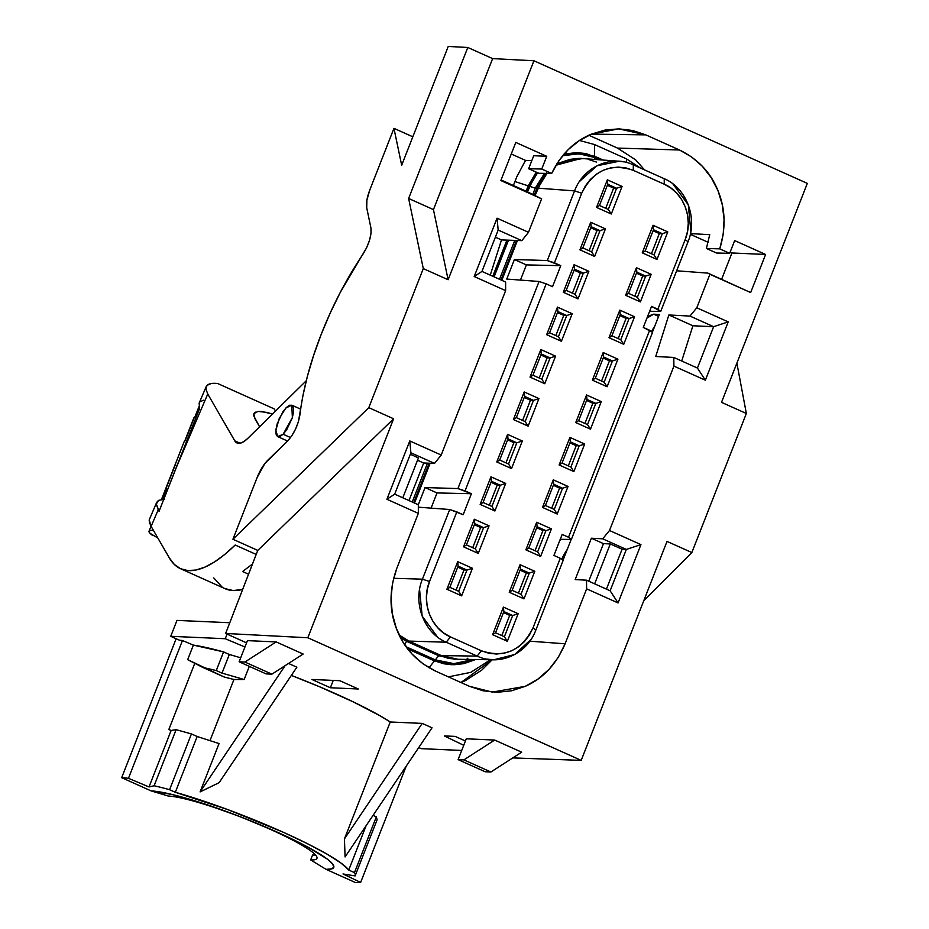 <?xml version="1.0" encoding="UTF-8"?>
<svg xmlns="http://www.w3.org/2000/svg" width="929" height="929" viewBox="0 0 929 929"><rect width="100%" height="100%" fill="white"/><g stroke="black" fill="none" stroke-linecap="round" stroke-linejoin="round"><path stroke-width="1.39" d="M175.581 465.324L175.233 464.454A45.951 5.888 -158.6 0 0 175.117 465.243L166.059 488.364L166.883 489.328M152.983 535.719A45.951 5.888 21.4 0 1 149.035 531.214A45.951 5.888 21.4 0 1 152.519 530.354L152.89 529.425L152.519 530.354L153.448 530.401L149.824 530.587L148.988 531.597L150.057 533.327L157.849 538.019M206.215 386.58L206.993 385.407L205.89 388.937L207.748 394.001L205.89 388.937L206.215 386.58L199.131 403.128L199.619 408.458L175.407 469.609L207.748 394.001L234.782 440.834A34.454 12.007 114.2 0 0 237.034 442.982A34.454 12.007 114.2 0 0 247.938 438.233L306.256 380.751L247.938 438.233L243.781 441.635L240.065 443.238L237 442.97L234.782 440.834L207.748 394.001L175.407 469.609L159.068 511.31L158.209 509.824L151.125 526.371L149.499 522.609L149.383 519.601L149.325 521.308M162.923 499.221L166.744 489.49A45.951 5.888 21.4 0 1 166.059 488.364M184.732 441.101L193.801 417.98A17.233 2.206 21.4 0 1 194.126 417.736A45.951 5.888 -158.6 0 1 194.881 417.574L199.073 406.89L194.881 417.574A45.951 5.888 -158.6 0 0 194.126 417.736L185.068 440.857A45.951 5.888 -158.6 0 0 184.29 441.333L175.233 464.454A45.951 5.888 -158.6 0 0 175.128 464.628L161.507 499.396M184.232 441.472A17.233 2.206 21.4 0 1 184.256 441.403A17.233 2.206 21.4 0 1 184.29 441.333A45.951 5.888 -158.6 0 1 185.068 440.857L193.917 418.468M151.125 526.371L169.38 557.992L174.362 564.484L180.493 568.687L187.681 570.557L195.81 570.058L204.763 567.189L214.402 562.01L224.597 554.578L235.188 545.021A172.295 60.048 114.2 0 1 180.621 568.745A172.295 60.048 114.2 0 1 169.38 557.992L151.125 526.371L158.209 509.824L156.327 504.017L158.545 500.383L164.712 499.163L158.545 500.383L156.676 502.403L149.186 519.915L151.125 526.371M274.113 408.841L275.553 411.013L274.113 408.841L217.711 383.538L210.999 383.572L206.993 385.407C209.095 383.538 212.671 382.922 217.711 383.538L274.113 408.841M248.449 574.145L242.585 571.521L252.386 564.1L242.585 571.521L248.449 574.145M180.621 568.745L225.027 588.661A172.295 60.048 -65.8 0 0 242.562 589.427L233.167 590.554L224.83 588.58M256.172 554.427L235.188 545.021L256.172 554.427M253.872 413.672L254.999 418.84L259.574 426.771L253.78 415.902L253.884 413.637L255.312 412.128M213.775 577.908L222.124 587.082M234.782 440.834L240.135 443.226L234.782 440.834M253.884 413.637L258.007 411.408L261.885 411.501L272.673 414.102M283.136 434.238L290.556 437.559L283.136 434.238L277.69 436.607L275.878 430.266L279.257 418.433L285.842 408.028L291.787 405.16L292.368 417.562L283.136 434.238L286.62 429.906L292.24 417.992L293.518 412.221L293.459 407.773L292.078 405.323L289.569 405.241L286.329 407.541L282.846 411.872L277.225 423.775L275.948 429.546L276.006 433.994L277.399 436.444L279.896 436.537L283.136 434.238M156.676 502.403L156.327 504.017L159.068 511.31L199.619 408.458L199.166 403.058M200.211 401.665L203.765 400.155M258.007 411.408L266.832 412.406L272.476 414.044M149.255 521.157L149.186 519.915M184.29 441.333L175.233 464.454A17.233 2.206 21.4 0 0 175.186 464.523L184.256 441.403M581.206 760.375L512.773 757.901L581.206 760.375L307.813 637.759L581.206 760.375L667.01 541.41L581.206 760.375M465.417 741.005L455.152 736.395L444.294 735.919L463.734 745.29L444.294 735.919L455.152 736.395L465.417 741.005M461.713 750.446L421.243 748.658L418.747 747.531L421.243 748.658L461.713 750.446M432.031 727.813L422.207 723.401L390.25 721.984L380.135 715.829L353.09 701.801L319.506 686.74L291.334 675.418A119.458 15.317 -158.6 0 1 390.25 721.984L422.207 723.401L344.438 838.899L390.25 721.984L344.438 838.899L422.207 723.401L432.031 727.813L345.077 856.933L344.438 838.899L345.077 856.933L432.031 727.813M296.874 667.196L288.536 663.457L296.874 667.196L219.105 782.682L200.095 791.914L219.047 743.572L197.169 736.5L219.047 743.572L200.095 791.914L285.122 665.652L200.095 791.914L219.105 782.682L296.874 667.196M240.681 657.837A119.458 15.317 -158.6 0 0 229.312 654.481L223.575 651.903L193.371 645.109L182.456 640.522A136.691 17.523 -158.6 0 0 179.355 640.174L170.739 636.307L225.236 638.722L244.931 646.99L225.236 638.722L170.739 636.307L176.974 620.398L170.739 636.307L179.355 640.174A136.691 17.523 -158.6 0 1 182.456 640.522L128.457 778.316A136.691 17.523 -158.6 0 0 121.676 777.689L151.148 790.904L172.318 794.539L203.579 803.585L240.158 816.672L276.505 831.803L307.081 846.679L327.229 859.035L332.35 863.656L333.871 866.989L331.734 868.905L326.009 869.335L355.482 882.55A136.691 17.523 -158.6 0 0 360.638 882.445L342.998 873.957L355.11 875.908A125.206 16.06 -158.6 0 0 354.472 872.621A125.206 16.06 21.4 0 1 355.157 875.803A125.206 16.06 21.4 0 1 355.11 875.908L342.998 873.957L360.638 882.445A136.691 17.523 21.4 0 1 355.482 882.55L326.009 869.335L310.646 859.917L326.009 869.335A102.236 13.111 21.4 0 0 276.505 831.803A102.236 13.111 21.4 0 0 151.148 790.904L168.207 796.025A83.273 10.683 21.4 0 1 257.101 823.617A83.273 10.683 21.4 0 1 316.963 858.361A83.273 10.683 21.4 0 1 310.646 859.917A83.273 10.683 -158.6 0 0 270.316 829.342A83.273 10.683 -158.6 0 0 168.207 796.025L151.148 790.904L121.676 777.689A136.691 17.523 21.4 0 1 128.457 778.316L182.456 640.522L193.371 645.109L187.67 659.671L202.603 667.336L216.271 670.552L223.575 651.903A125.206 16.06 -158.6 0 0 193.371 645.109L187.67 659.671L224.098 676.974L202.603 667.336L216.271 670.552L222.008 673.13L244.153 679.505L249.309 666.348L244.153 679.505L222.008 673.13L216.271 670.552L223.575 651.903L229.312 654.481L222.008 673.13L229.312 654.481A119.458 15.317 -158.6 0 1 240.681 657.837M246.557 642.845L225.631 633.462L307.813 637.759L393.617 418.793L368.79 407.657L423.287 268.597L448.115 279.734L533.931 60.768L807.324 183.385L721.508 402.35L746.347 413.486L691.85 552.546L667.01 541.41L691.85 552.546L643.727 600.831L691.85 552.546L746.347 413.486L736.883 363.123L746.347 413.486L721.508 402.35L807.324 183.385L533.931 60.768L492.625 58.608L467.798 47.472L448.231 46.45L401.676 165.257L448.231 46.45L467.798 47.472L492.625 58.608L533.931 60.768L448.115 279.734L433.448 209.606L492.625 58.608L433.448 209.606L408.621 198.469L467.798 47.472L408.621 198.469L433.448 209.606L448.115 279.734L423.287 268.597L408.621 198.469L423.287 268.597L368.79 407.657L393.617 418.793L307.813 637.759L225.631 633.462L257.751 550.409L232.924 539.261L257.101 477.576L232.924 539.261L368.79 407.657L232.924 539.261L257.751 550.409L393.617 418.793L257.751 550.409L225.631 633.462L246.557 642.845M330.376 687.75L358.292 688.993L339.828 680.702L311.912 679.471L330.376 687.75L311.912 679.471L339.828 680.702L358.292 688.993L330.376 687.75L333.256 680.411L330.376 687.75M303.168 654.039L276.145 641.916L247.428 640.638L239.136 661.785L244.884 662.04L239.136 661.785L266.147 673.908L239.136 661.785L247.428 640.638L276.145 641.916L303.168 654.039L271.907 674.152L266.147 673.908L271.907 674.152L244.884 662.04L271.907 674.152L303.168 654.039M521.68 752.176L494.658 740.053L466.277 738.799L458.125 759.62L466.277 738.799L494.658 740.053L521.68 752.176L490.884 771.999L485.135 771.744L458.125 759.62L463.873 759.876L490.884 771.999L463.873 759.876L494.658 740.053L463.873 759.876L458.125 759.62L485.135 771.744L490.884 771.999L521.68 752.176M546.728 156.304L533.734 155.724L528.636 168.741L541.746 169.032L546.728 156.304L515.792 142.427L500.847 180.551L541.607 198.829L528.496 232.296L497.05 218.199L474.196 276.528L505.631 290.638L441.205 455.036L409.77 440.938L386.905 499.268L418.34 513.365L396.811 568.316L392.549 583.075L391.028 598.415L392.328 613.767L396.381 628.527L403.035 642.136L412.035 654.074L423.043 663.863L435.62 671.144L469.342 686.276L483.01 690.77L497.259 692.291L511.519 690.793L525.257 686.334L537.949 679.076L549.085 669.31L558.259 657.395L565.099 643.797L586.64 588.847L618.075 602.944L640.94 544.615L609.505 530.505L673.931 366.107L705.366 380.205L728.22 321.875L696.785 307.778L709.907 274.287L750.667 292.565L765.601 254.465L734.665 240.588L729.671 253.315L734.665 240.588L765.601 254.465L750.667 292.565L707.875 273.114L750.667 292.565L707.875 273.114L709.907 274.287L696.785 307.778L689.98 316.081L668.845 314.977L692.906 325.765L713.635 326.683L689.98 316.081L713.635 326.683L728.22 321.875L696.785 307.778L689.98 316.081L668.845 314.977L655.723 356.504L673.769 357.444L697.424 368.047L673.769 357.444L673.931 366.107L705.366 380.205L697.424 368.047L713.635 326.683L692.906 325.765L668.845 314.977L655.723 356.504L673.769 357.444L673.931 366.107L609.505 530.505L602.7 538.82L591.39 538.228L603.467 543.639L610.283 543.941L622.082 549.225L626.343 549.422L602.7 538.82L626.343 549.422L640.94 544.615L609.505 530.505L602.7 538.82L591.39 538.228L603.467 543.639L588.742 581.194L603.467 543.639L610.283 543.941L594.641 583.842L610.283 543.941L622.082 549.225L626.343 549.422L610.132 590.786L586.489 580.184L610.132 590.786L618.075 602.944L610.132 590.786L626.343 549.422L640.94 544.615L618.075 602.944L586.64 588.847L565.099 643.797C556.274 664.409 542.989 678.576 525.257 686.334L492.312 692.105L469.342 686.276L435.62 671.144C416.54 661.785 403.465 647.571 396.381 628.527C389.112 609.575 389.263 589.497 396.811 568.316L418.34 513.365L418.329 504.761L394.686 494.158L418.329 504.761L418.34 513.365L386.905 499.268L394.686 494.158L386.905 499.268L409.77 440.938L410.897 452.795L434.54 463.397L410.897 452.795L409.77 440.938L441.205 455.036L505.631 290.638L505.62 282.021L481.965 271.419L505.62 282.021L505.631 290.638L474.196 276.528L481.965 271.419L474.196 276.528L497.05 218.199L498.176 230.055L521.831 240.657L498.176 230.055L481.965 271.419L498.176 230.055L497.05 218.199L528.496 232.296L541.607 198.829L526.859 191.537L501.068 179.982L541.607 198.829L500.847 180.551L515.792 142.427L546.728 156.304L541.746 169.032L528.636 168.741L538.808 173.293L551.663 173.479L541.746 169.032L551.663 173.479C561 154.226 574.343 141.08 591.703 134.031L579.266 140.639L568.188 149.639L558.875 160.717L551.663 173.479L538.808 173.293L528.636 168.741L533.734 155.724L546.728 156.304M716.561 253.025L729.671 253.315L719.754 248.867L723.203 234.422L724.063 219.546L722.297 204.786L717.989 190.666L711.266 177.694L702.394 166.326L691.675 156.989L679.505 149.999L645.783 134.868L632.591 130.49L618.853 128.864L605.058 130.06L591.703 134.031L618.726 128.864L645.783 134.868L591.471 134.124L645.783 134.868L679.505 149.999C697.9 158.987 710.731 172.539 717.989 190.666C725.456 208.851 726.037 228.255 719.754 248.867L706.388 248.461L709.733 234.665L691.06 233.643L709.733 234.665L706.388 248.461L716.561 253.025L729.671 253.315L719.754 248.867L706.388 248.461L716.561 253.025M653.691 314.176L658.591 316.383L653.691 314.176L649.824 315.581L646.967 318.066L653.691 314.176L659.335 314.478L652.379 332.245L659.335 314.478L653.691 314.176M376.326 816.858L354.472 872.621L348.735 870.043L341.094 863.122L326.915 854.076L307.093 843.509L282.904 832.082L227.744 809.6L175.314 792.274L169.577 789.696A125.206 16.06 -158.6 0 0 154.121 785.76L149.012 786.944L128.457 778.316L149.012 786.944L171.133 730.484L176.104 729.671L191.432 733.933L197.169 736.5L175.314 792.274A119.458 15.317 21.4 0 1 348.735 870.043L366.107 825.707L348.735 870.043L354.472 872.621L376.326 816.858L377.128 819.726L376.326 816.858L373.052 815.395L376.326 816.858M369.777 190.039L393.954 128.341L412.824 136.807L393.954 128.341L369.777 190.039L366.897 200.049L366.723 207.829L370.95 228.058L371.031 233.458L369.475 240.414L366.549 247.869L340.235 292.484L330.201 313.085L321.26 334.219L313.619 355.412L307.418 376.21L302.819 396.16L298.406 421.743L295.503 429.186L291.636 436.026L287.421 441.205L264.893 463.49L257.101 477.576C260.085 470.167 263.662 464.372 267.819 460.192L287.421 441.205C293.994 433.971 298.163 425.168 299.916 414.81C303.028 389.39 310.147 362.519 321.26 334.219C332.338 305.908 346.134 279.397 362.67 254.674C368.952 244.548 371.705 235.676 370.95 228.058L366.723 207.829C365.945 203.381 366.967 197.447 369.777 190.039M229.753 622.732L176.974 620.398L229.753 622.732M690.317 234.305L708.188 242.318L690.317 234.305M730.124 252.154L731.936 252.967L765.601 254.465L731.936 252.967L730.124 252.154M575.179 579.591L586.489 580.184L586.64 588.847L586.489 580.184L575.179 579.591L591.39 538.228L575.179 579.591M312.562 855.017L310.646 859.917L312.562 855.017A83.273 10.683 21.4 0 0 315.535 854.982A83.273 10.683 21.4 0 1 312.562 855.017M676.649 270.792L707.875 273.114L676.649 270.792M681.712 361.009L692.906 325.765L681.712 361.009M571.172 539.459L563.009 560.28L571.172 539.459M410.316 454.258L418.433 457.904L402.803 497.793L418.433 457.904L410.316 454.258M417.516 460.238L423.682 463.002L434.54 463.397L441.205 455.036L434.54 463.397L423.682 463.002L408.957 500.557L423.682 463.002L417.516 460.238M495.389 237.185L501.497 239.926L521.831 240.657L528.496 232.296L521.831 240.657L501.497 239.926L495.389 237.185M529.809 641.184L565.099 643.797L529.809 641.184M617.483 148.083L679.505 149.999L617.483 148.083L588.881 135.262L617.483 148.083L635.645 159.846L617.483 148.083M525.512 160.392L531.829 160.601L525.512 160.392L511.252 153.993L525.512 160.392L516.756 176.882L525.512 160.392M490.257 275.135L501.497 239.926L490.257 275.135M513.377 185.498L516.756 176.882L513.377 185.498M227.071 634.112L225.236 638.722L227.071 634.112M194.707 663.48L168.834 729.509L171.133 730.484L176.104 729.671L154.121 785.76A125.206 16.06 21.4 0 1 169.577 789.696L191.432 733.933L176.104 729.671L154.121 785.76L149.012 786.944L171.133 730.484L168.834 729.509L194.753 663.364M210.024 740.552L233.945 679.505L224.098 676.974L233.945 679.505L244.153 679.505L233.945 679.505L210.5 739.345M176.138 638.734L121.676 777.689L176.138 638.734M561.232 539.319L559.676 540.794L561.244 539.319M654.55 326.694A22.401 7.804 -65.8 0 0 651.473 331.595L654.55 326.694M567.259 549.434A22.401 7.804 -65.8 0 0 561.697 559.328L567.259 549.422M721.763 278.932L731.936 252.967L721.763 278.932M191.432 733.933L169.577 789.696L175.314 792.274L197.169 736.5L191.432 733.933M635.645 159.846L644.575 169.902L635.645 159.846M492.219 659.764L481.768 670.123L465.51 680.539L460.958 682.513L492.219 659.764M454.432 659.207L438.685 655.711L435.318 659.88L444.271 662.725L453.863 663.631L463.641 662.574L473.163 659.497L453.886 663.631L435.318 659.88L406.112 646.781L435.318 659.88L438.685 655.711L406.705 641.37L408.4 641.451L399.702 636.121L408.4 641.451L406.705 641.37L400.666 637.991L406.705 641.37L404.382 644.25L406.705 641.37L438.685 655.711L457.939 659.288L448.649 658.44L440.381 655.793L408.4 641.451L440.381 655.793L438.685 655.711L455.303 659.253M407.692 648.906L434.482 660.925L451.262 664.711L475.636 659.532L463.815 663.666L453.816 664.758L444.027 663.829L434.9 660.937L407.494 648.651L434.482 660.925L450.971 664.688L434.482 660.925L407.692 648.906M428.977 667.73L434.482 660.925L428.977 667.73M412.232 502.032L427.468 463.141L412.232 502.032M499.523 279.292L514.759 240.402L499.523 279.292M546.24 173.398L536.927 188.227L534.187 195.229L536.927 188.227L535.232 188.157L544.499 173.375L535.232 188.157L529.6 186.311L527.428 191.873L534.14 177.485L537.589 172.748L529.6 186.311L535.232 188.157L532.723 194.567L535.232 188.157L536.927 188.227L541.108 180.052L546.833 172.759M413.695 502.682L429.163 463.199L413.695 502.682M500.975 279.943L516.454 240.472L500.975 279.943M508.488 240.181L494.112 276.865L508.488 240.181M492.765 276.261L506.92 240.123L492.765 276.261M526.093 191.2L528.195 185.858L536.567 172.295L528.624 185.87L526.464 191.362L528.195 185.858L526.093 191.2M493.136 276.424L507.35 240.135L493.136 276.424M514.933 181.527L528.195 185.858L536.242 172.144L528.195 185.858L514.933 181.527M581.415 158.418L555.995 165.188L561.743 162.099L570.36 159.323L579.266 158.371L585.049 158.731L579.731 158.336L557.028 163.516L580.567 158.383M594.606 157.489L579.092 153.808L562.66 155.7L576.061 153.738L585.665 154.644L594.606 157.489L594.63 159.44L594.606 157.489L599.832 159.823L594.606 157.489M578.395 152.646L564.054 154.051L578.395 152.646M595.024 156.42L578.662 152.658L563.903 154.214L576.108 152.611L585.909 153.529L603.165 160.078L595.024 156.42M594.595 156.235L594.479 144.529L579.51 140.476L594.479 144.529L594.595 156.409M525.93 160.403L524.328 162.157L525.93 160.403M594.479 144.529L626.46 158.871L626.494 162.459L626.46 158.871L594.479 144.529M448.37 676.869L470.794 672.364L490.489 659.741L470.794 672.364L448.37 676.869M640.232 167.952L626.46 158.871L640.232 167.952M467.856 658.231L467.206 658.371M458.461 659.288L449.729 658.359L441.345 655.607L408.946 641.08L399.145 634.995L408.946 641.08L446.21 642.218L477.146 656.095L441.345 655.607L408.946 641.08L446.21 642.218L477.146 656.095L441.345 655.607L457.939 659.288L493.74 659.787M414.531 503.053L430.139 463.234L414.531 503.053M501.823 280.326L517.43 240.506L501.823 280.326M574.575 190.886L581.705 193.22C593.178 170.402 610.376 162.772 633.311 170.332L633.299 164.839C611.503 154.342 583.354 166.825 574.575 190.886L581.705 193.22L554.427 262.826L547.286 260.538L574.575 190.886L537.937 188.157L535.023 195.601L542.13 179.831L546.949 173.409L537.937 188.157L574.575 190.886L547.286 260.538L514.399 259.528L506.746 279.072L539.075 281.475L457.916 488.573L425.041 487.562L418.305 504.749L425.041 487.562L457.916 488.573L471.398 493.717L437.025 492.939L425.041 487.562L437.025 492.939L431.068 508.128L437.025 492.939L471.398 493.717L465.057 490.872L546.182 283.856L539.075 281.475L506.746 279.072L514.399 259.528L547.286 260.538L560.768 265.671L526.383 264.904L514.399 259.528L526.383 264.904L520.437 280.093L526.383 264.904L560.768 265.671L554.427 262.826L581.705 193.22L585.398 185.893L590.345 179.471L596.348 174.211L603.176 170.297L610.585 167.894L618.273 167.092L625.937 167.917L633.311 170.332L664.247 184.209L671.028 188.134L676.951 193.406L681.805 199.84L685.393 207.167L687.576 215.122L688.273 223.401L687.46 231.669L685.161 239.612L657.883 309.229L660.728 311.424L688.029 241.761L685.161 239.612L688.029 241.761L660.728 311.424L649.626 311.273L660.728 311.424L651.543 306.384L657.883 309.229L685.161 239.612C693.858 218.919 683.837 192.361 664.247 184.209L664.235 178.716L633.299 164.839L664.235 178.716C686.531 187.995 697.934 218.21 688.029 241.761M579.464 181.492L596.929 165.803L619.225 161.24L582.564 158.545L562.37 162.087L555.623 165.815L562.37 162.087L570.789 159.347L579.533 158.429M588.266 159.37L596.65 162.122M560.257 539.308L571.37 539.459L652.53 332.361L643.298 327.414L649.638 330.259L568.513 537.264L571.37 539.459L560.257 539.308M535.859 630.048L532.991 627.911L535.859 630.048L563.16 560.396L560.28 558.294L553.928 555.449L560.28 558.294L532.991 627.911L529.298 635.227L524.362 641.649L518.359 646.909L511.531 650.823L504.122 653.226L496.434 654.039L488.759 653.215L481.396 650.788L450.46 636.922L443.679 632.997L437.745 627.714L432.902 621.28L429.314 613.953L427.131 605.998L426.434 597.73L427.247 589.462L429.535 581.508L456.824 511.891L449.706 509.51L422.416 579.173L393.606 578.291L422.416 579.173L429.535 581.508L422.416 579.173L449.706 509.51L418.329 507.188L449.706 509.51L463.165 514.736L456.824 511.891L429.535 581.508C420.849 602.201 430.87 628.77 450.46 636.922L481.396 650.788L477.146 656.095L481.396 650.788C504.331 658.347 521.529 650.718 532.991 627.911L560.28 558.294L563.16 560.396L535.859 630.048C527.115 654.109 498.966 666.592 477.146 656.095M531.016 639.396L514.701 654.527L493.74 659.799L486.68 659.079M562.173 534.419L568.513 537.264L562.173 534.419L553.928 555.449L562.173 534.419M672.886 183.884L688.308 204.856L690.862 231.53M619.225 161.24L623.777 161.855M437.536 637.027L422.161 616.101L419.571 589.497M552.534 286.701L546.182 283.856L552.534 286.701L560.768 265.671L552.534 286.701M651.543 306.384L643.298 327.414L651.543 306.384M463.165 514.736L471.398 493.717L463.165 514.736M474.336 519.241L463.525 546.809L478.261 553.417L489.072 525.849L474.336 519.241L474.754 523.689L466.451 544.893L475.288 548.865L483.603 527.649L480.618 527.521L474.359 524.711L480.618 527.521L472.71 547.704L480.618 527.521L483.603 527.649L474.754 523.689L483.603 527.649L489.072 525.849L474.336 519.241L463.525 546.809L466.451 544.893L474.754 523.689L474.336 519.241M607.345 179.831L596.546 207.411L611.282 214.018L622.082 186.439L607.345 179.831L607.775 184.279L599.46 205.495L608.298 209.455L616.612 188.25L613.628 188.111L607.369 185.301L613.628 188.111L605.72 208.305L613.628 188.111L616.612 188.25L607.775 184.279L616.612 188.25L622.082 186.439L607.345 179.831L596.546 207.411L599.46 205.495L607.775 184.279L607.345 179.831M590.716 222.263L579.917 249.831L594.653 256.439L605.453 228.871L590.716 222.263L591.146 226.699L582.831 247.915L591.668 251.887L599.983 230.671L596.999 230.543L590.739 227.733L596.999 230.543L589.091 250.725L596.999 230.543L599.983 230.671L591.146 226.699L599.983 230.671L605.453 228.871L590.716 222.263L579.917 249.831L582.831 247.915L591.146 226.699L590.716 222.263M574.099 264.684L563.288 292.263L578.024 298.871L588.835 271.291L574.099 264.684L574.517 269.131L566.202 290.347L575.039 294.307L583.354 273.091L580.37 272.963L574.11 270.153L580.37 272.963L572.461 293.146L580.37 272.963L583.354 273.091L574.517 269.131L583.354 273.091L588.835 271.291L574.099 264.684L563.288 292.263L566.202 290.347L574.517 269.131L574.099 264.684M557.47 307.104L546.658 334.684L561.395 341.291L572.206 313.723L557.47 307.104L557.888 311.552L549.573 332.768L558.422 336.739L566.736 315.523L563.752 315.384L557.493 312.585L563.752 315.384L555.832 335.578L563.752 315.384L566.736 315.523L557.888 311.552L566.736 315.523L572.206 313.723L557.47 307.104L546.658 334.684L549.573 332.768L557.888 311.552L557.47 307.104M540.841 349.536L530.029 377.116L544.766 383.723L555.577 356.144L540.841 349.536L541.259 353.984L532.956 375.2L541.793 379.16L550.107 357.944L547.123 357.816L540.864 355.006L547.123 357.816L539.215 377.998L547.123 357.816L550.107 357.944L541.259 353.984L550.107 357.944L555.577 356.144L540.841 349.536L530.029 377.116L532.956 375.2L541.259 353.984L540.841 349.536M524.211 391.957L513.412 419.536L528.148 426.144L538.948 398.564L524.211 391.957L524.641 396.404L516.327 417.62L525.164 421.58L533.478 400.376L530.494 400.236L524.235 397.438L530.494 400.236L522.586 420.431L530.494 400.236L533.478 400.376L524.641 396.404L533.478 400.376L538.948 398.564L524.211 391.957L513.412 419.536L516.327 417.62L524.641 396.404L524.211 391.957M507.594 434.389L496.783 461.957L511.519 468.576L522.33 440.996L507.594 434.389L508.012 438.836L499.697 460.041L508.535 464.012L516.849 442.796L513.865 442.668L507.606 439.858L513.865 442.668L505.957 462.851L513.865 442.668L516.849 442.796L508.012 438.836L516.849 442.796L522.33 440.996L507.594 434.389L496.783 461.957L499.697 460.041L508.012 438.836L507.594 434.389M490.965 476.809L480.154 504.389L494.89 510.996L505.701 483.417L490.965 476.809L491.383 481.257L483.068 502.473L491.917 506.433L500.232 485.228L497.247 485.089L490.988 482.279L497.247 485.089L489.328 505.283L497.247 485.089L500.232 485.228L491.383 481.257L500.232 485.228L505.701 483.417L490.965 476.809L480.154 504.389L483.068 502.473L491.383 481.257L490.965 476.809M457.707 561.662L446.907 589.241L461.643 595.849L472.443 568.269L457.707 561.662L458.136 566.109L449.822 587.325L458.659 591.285L466.973 570.069L463.989 569.941L457.73 567.131L463.989 569.941L456.081 590.124L463.989 569.941L466.973 570.069L458.136 566.109L466.973 570.069L472.443 568.269L457.707 561.662L446.907 589.241L449.822 587.325L458.136 566.109L457.707 561.662M507.35 641.289L518.161 613.721L503.425 607.101L492.625 634.681L507.35 641.289L504.377 636.737L495.54 632.765L503.843 611.549L512.692 615.521L504.377 636.737L495.54 632.765L492.625 634.681L507.35 641.289L518.161 613.721L512.692 615.521L504.377 636.737L507.35 641.289M523.979 598.868L534.79 571.289L520.054 564.681L509.243 592.261L523.979 598.868L521.006 594.305L512.158 590.345L520.472 569.129L529.321 573.088L521.006 594.305L512.158 590.345L509.243 592.261L523.979 598.868L534.79 571.289L529.321 573.088L521.006 594.305L523.979 598.868M540.608 556.436L551.42 528.868L536.683 522.261L525.872 549.829L540.608 556.436L537.636 551.884L528.787 547.913L537.101 526.708L545.938 530.668L537.636 551.884L528.787 547.913L525.872 549.829L540.608 556.436L551.42 528.868L545.938 530.668L537.636 551.884L540.608 556.436M557.237 514.016L568.037 486.436L553.301 479.828L542.501 507.408L557.237 514.016L554.253 509.452L545.416 505.492L553.73 484.276L562.568 488.248L554.253 509.452L545.416 505.492L542.501 507.408L557.237 514.016L568.037 486.436L562.568 488.248L554.253 509.452L557.237 514.016M573.867 471.595L584.666 444.016L569.93 437.408L559.13 464.976L573.867 471.595L570.882 467.032L562.045 463.06L570.36 441.856L579.197 445.815L570.882 467.032L562.045 463.06L559.13 464.976L573.867 471.595L584.666 444.016L579.197 445.815L570.882 467.032L573.867 471.595M590.484 429.163L601.295 401.583L586.559 394.976L575.748 422.556L590.484 429.163L587.511 424.599L578.662 420.64L586.977 399.424L595.826 403.395L587.511 424.599L578.662 420.64L575.748 422.556L590.484 429.163L601.295 401.583L595.826 403.395L587.511 424.599L590.484 429.163M607.113 386.743L617.924 359.163L603.188 352.555L592.377 380.135L607.113 386.743L604.14 382.179L595.292 378.219L603.606 357.003L612.443 360.963L604.14 382.179L595.292 378.219L592.377 380.135L607.113 386.743L617.924 359.163L612.443 360.963L604.14 382.179L607.113 386.743M623.742 344.311L634.542 316.743L619.817 310.123L609.006 337.703L623.742 344.311L620.758 339.759L611.921 335.787L620.235 314.571L629.072 318.542L620.758 339.759L611.921 335.787L609.006 337.703L623.742 344.311L634.542 316.743L629.072 318.542L620.758 339.759L623.742 344.311M640.371 301.89L651.171 274.31L636.435 267.703L625.635 295.283L640.371 301.89L637.387 297.326L628.55 293.367L636.864 272.151L645.701 276.11L637.387 297.326L628.55 293.367L625.635 295.283L640.371 301.89L651.171 274.31L645.701 276.11L637.387 297.326L640.371 301.89M656.989 259.458L667.8 231.89L653.064 225.282L642.253 252.851L656.989 259.458L654.016 254.906L645.179 250.935L653.482 229.718L662.331 233.69L654.016 254.906L645.179 250.935L642.253 252.851L656.989 259.458L667.8 231.89L662.331 233.69L654.016 254.906L656.989 259.458M509.707 615.381L512.692 615.521L518.161 613.721L503.425 607.101L503.843 611.549L512.692 615.521L509.707 615.381L501.799 635.575L509.707 615.381L503.448 612.583L509.707 615.381M526.337 572.961L529.321 573.088L534.79 571.289L520.054 564.681L520.472 569.129L529.321 573.088L526.337 572.961L518.417 593.143L526.337 572.961L520.077 570.151L526.337 572.961M542.954 530.54L545.938 530.668L551.42 528.868L536.683 522.261L537.101 526.708L545.938 530.668L542.954 530.54L535.046 550.723L542.954 530.54L536.695 527.73L542.954 530.54M559.583 488.108L562.568 488.248L568.037 486.436L553.301 479.828L553.73 484.276L562.568 488.248L559.583 488.108L551.675 508.302L559.583 488.108L553.324 485.298L559.583 488.108M576.212 445.688L579.197 445.815L584.666 444.016L569.93 437.408L570.36 441.856L579.197 445.815L576.212 445.688L568.304 465.87L576.212 445.688L569.953 442.878L576.212 445.688M592.841 403.256L595.826 403.395L601.295 401.583L586.559 394.976L586.977 399.424L595.826 403.395L592.841 403.256L584.933 423.45L592.841 403.256L586.582 400.457L592.841 403.256M609.47 360.835L612.443 360.963L617.924 359.163L603.188 352.555L603.606 357.003L612.443 360.963L609.47 360.835L601.551 381.018L609.47 360.835L603.2 358.025L609.47 360.835M626.088 318.403L629.072 318.542L634.542 316.743L619.817 310.123L620.235 314.571L629.072 318.542L626.088 318.403L618.18 338.597L626.088 318.403L619.829 315.605L626.088 318.403M642.717 275.983L645.701 276.11L651.171 274.31L636.435 267.703L636.864 272.151L645.701 276.11L642.717 275.983L634.809 296.165L642.717 275.983L636.458 273.172L642.717 275.983M659.346 233.562L662.331 233.69L667.8 231.89L653.064 225.282L653.482 229.718L662.331 233.69L659.346 233.562L651.438 253.745L659.346 233.562L653.087 230.752L659.346 233.562M492.625 634.681L495.54 632.765L503.843 611.549L503.425 607.101L492.625 634.681M509.243 592.261L512.158 590.345L520.472 569.129L520.054 564.681L509.243 592.261M525.872 549.829L528.787 547.913L537.101 526.708L536.683 522.261L525.872 549.829M542.501 507.408L545.416 505.492L553.73 484.276L553.301 479.828L542.501 507.408M559.13 464.976L562.045 463.06L570.36 441.856L569.93 437.408L559.13 464.976M575.748 422.556L578.662 420.64L586.977 399.424L586.559 394.976L575.748 422.556M592.377 380.135L595.292 378.219L603.606 357.003L603.188 352.555L592.377 380.135M609.006 337.703L611.921 335.787L620.235 314.571L619.817 310.123L609.006 337.703M625.635 295.283L628.55 293.367L636.864 272.151L636.435 267.703L625.635 295.283M642.253 252.851L645.179 250.935L653.482 229.718L653.064 225.282L642.253 252.851M611.282 214.018L608.298 209.455L599.46 205.495L596.546 207.411L611.282 214.018L622.082 186.439L616.612 188.25L608.298 209.455L611.282 214.018M594.653 256.439L591.668 251.887L582.831 247.915L579.917 249.831L594.653 256.439L605.453 228.871L599.983 230.671L591.668 251.887L594.653 256.439M578.024 298.871L575.039 294.307L566.202 290.347L563.288 292.263L578.024 298.871L588.835 271.291L583.354 273.091L575.039 294.307L578.024 298.871M561.395 341.291L558.422 336.739L549.573 332.768L546.658 334.684L561.395 341.291L572.206 313.723L566.736 315.523L558.422 336.739L561.395 341.291M544.766 383.723L541.793 379.16L532.956 375.2L530.029 377.116L544.766 383.723L555.577 356.144L550.107 357.944L541.793 379.16L544.766 383.723M528.148 426.144L525.164 421.58L516.327 417.62L513.412 419.536L528.148 426.144L538.948 398.564L533.478 400.376L525.164 421.58L528.148 426.144M511.519 468.576L508.535 464.012L499.697 460.041L496.783 461.957L511.519 468.576L522.33 440.996L516.849 442.796L508.535 464.012L511.519 468.576M494.89 510.996L491.917 506.433L483.068 502.473L480.154 504.389L494.89 510.996L505.701 483.417L500.232 485.228L491.917 506.433L494.89 510.996M478.261 553.417L475.288 548.865L466.451 544.893L463.525 546.809L478.261 553.417L489.072 525.849L483.603 527.649L475.288 548.865L478.261 553.417M461.643 595.849L458.659 591.285L449.822 587.325L446.907 589.241L461.643 595.849L472.443 568.269L466.973 570.069L458.659 591.285L461.643 595.849M446.21 642.218L450.46 636.922L446.21 642.218C423.938 632.939 412.522 602.724 422.416 579.173M633.299 164.839L633.311 170.332L664.247 184.209L664.235 178.716M649.638 330.259L652.53 332.361L571.37 539.459L568.513 537.264L649.638 330.259M465.057 490.872L457.916 488.573L539.075 281.475L546.182 283.856L465.057 490.872M406.217 766.146L360.638 882.445L406.217 766.146M728.22 321.875L713.635 326.683L697.424 368.047L705.366 380.205L728.22 321.875M606.44 589.125L622.082 549.225L606.44 589.125M394.686 494.158L410.897 452.795L394.686 494.158M401.676 165.257L393.954 128.341L401.676 165.257M244.884 662.04L276.145 641.916L244.884 662.04M198.992 406.565L194.66 417.609M300.636 409.132L291.834 405.183M277.69 436.607L287.584 441.043M151.009 526.174L149.035 531.214M377.128 819.726L355.157 875.803"/></g></svg>
